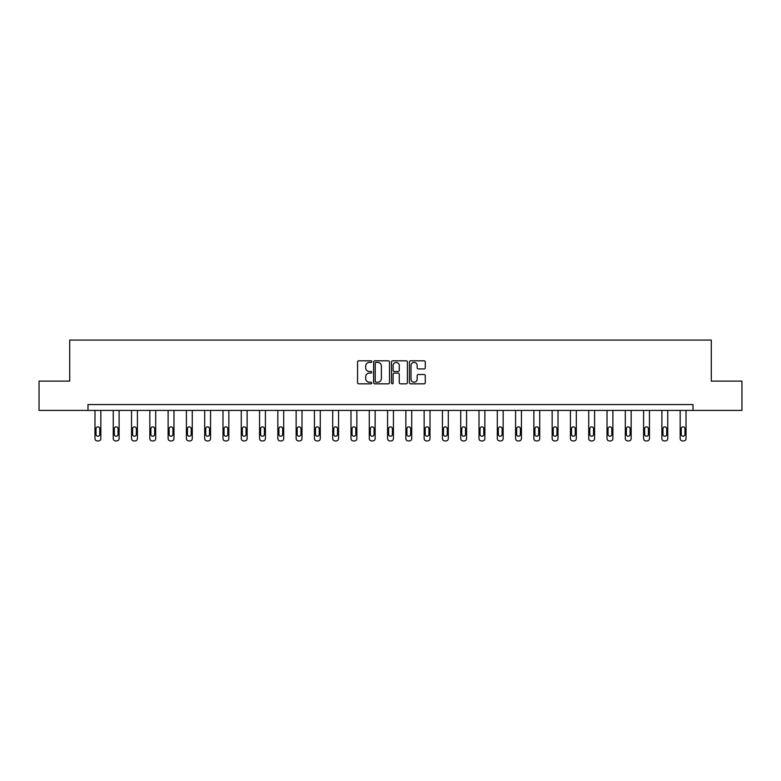<?xml version="1.0" encoding="UTF-8"?>
<svg xmlns="http://www.w3.org/2000/svg" width="781" height="781" viewBox="0 0 781 781"><rect width="100%" height="100%" fill="white"/><g stroke="black" fill="none" stroke-linecap="round" stroke-linejoin="round"><path stroke-width="1.17" d="M371.746 361.613A0.81 0.81 0 0 0 370.936 360.812L358.713 360.812A1.152 1.152 0 0 0 357.561 361.964L357.561 382.67A1.152 1.152 0 0 0 358.713 383.822L370.936 383.822A0.81 0.81 0 0 0 371.746 383.022A0.81 0.81 0 0 0 370.936 382.212L369.354 382.212A3.68 3.68 0 0 1 365.674 378.531L365.674 376.803A3.68 3.68 0 0 1 369.354 373.123L370.936 373.123A0.81 0.81 0 0 0 371.746 372.322A0.81 0.81 0 0 0 370.936 371.512L369.354 371.512A3.68 3.68 0 0 1 365.674 367.831L365.674 366.104A3.68 3.68 0 0 1 369.354 362.423L370.936 362.423A0.81 0.81 0 0 0 371.746 361.613M424.132 368.925A1.152 1.152 0 0 0 425.284 367.773L425.284 361.964A1.152 1.152 0 0 0 424.132 360.812L410.552 360.812A1.152 1.152 0 0 0 409.4 361.964L409.4 382.67A1.152 1.152 0 0 0 410.552 383.822L424.132 383.822A1.152 1.152 0 0 0 425.284 382.67L425.284 375.651A1.152 1.152 0 0 0 424.132 374.509L418.313 374.509A1.152 1.152 0 0 0 417.171 375.651L417.171 379.136A3.075 3.075 0 0 1 414.086 382.212A3.075 3.075 0 0 1 411.011 379.136L411.011 365.498A3.075 3.075 0 0 1 414.086 362.423A3.075 3.075 0 0 1 417.171 365.498L417.171 367.773A1.152 1.152 0 0 0 418.313 368.925L424.132 368.925M87.989 410.415L39.05 410.415L39.05 381.108L69.704 381.108L69.704 340.077L711.296 340.077L711.296 381.108L741.95 381.108L741.95 410.415L693.011 410.415L693.011 404.558L87.989 404.558L87.989 410.415L693.011 410.415M389.494 361.964A1.152 1.152 0 0 0 388.342 360.812L374.763 360.812A1.152 1.152 0 0 0 373.611 361.964L373.611 382.67A1.152 1.152 0 0 0 374.763 383.822L388.342 383.822A1.152 1.152 0 0 0 389.494 382.67L389.494 361.964M392.658 360.812L406.237 360.812A1.152 1.152 0 0 1 407.389 361.964L407.389 382.67A1.152 1.152 0 0 1 406.237 383.822L400.428 383.822A1.152 1.152 0 0 1 399.276 382.67L399.276 374.275A1.152 1.152 0 0 0 398.125 373.123L394.268 373.123A1.152 1.152 0 0 0 393.116 374.275L393.116 383.022A0.81 0.81 0 0 1 392.316 383.822A0.81 0.81 0 0 1 391.506 383.022L391.506 361.964A1.152 1.152 0 0 1 392.658 360.812M376.032 362.423A0.81 0.81 0 0 0 375.222 363.224L375.222 381.411A0.81 0.81 0 0 0 376.032 382.212L377.701 382.212A3.68 3.68 0 0 0 381.382 378.531L381.382 366.104A3.68 3.68 0 0 0 377.701 362.423L376.032 362.423M399.276 365.557A3.075 3.075 0 0 0 396.192 362.482A3.075 3.075 0 0 0 393.116 365.557L393.116 370.36A1.152 1.152 0 0 0 394.268 371.512L398.125 371.512A1.152 1.152 0 0 0 399.276 370.36L399.276 365.557M100.827 410.415L100.827 438.571A2.343 2.343 149.4 0 1 98.484 440.923L97.313 440.923A2.343 2.343 149.4 0 1 94.97 438.571L94.97 410.415M99.773 434.353L99.773 428.73A1.874 1.874 149.4 0 0 97.898 426.856A1.874 1.874 149.4 0 0 96.024 428.73L96.024 434.353A1.874 1.874 149.4 0 0 97.898 436.228A1.874 1.874 149.4 0 0 99.773 434.353M119.112 410.415L119.112 438.571A2.343 2.343 149.4 0 1 116.769 440.923L115.598 440.923A2.343 2.343 149.4 0 1 113.255 438.571L113.255 410.415M118.058 434.353L118.058 428.73A1.874 1.874 149.4 0 0 116.184 426.856A1.874 1.874 149.4 0 0 114.309 428.73L114.309 434.353A1.874 1.874 149.4 0 0 116.184 436.228A1.874 1.874 149.4 0 0 118.058 434.353M137.407 410.415L137.407 438.571A2.343 2.343 149.4 0 1 135.064 440.923L133.883 440.923A2.343 2.343 149.4 0 1 131.54 438.571L131.54 410.415M136.353 434.353L136.353 428.73A1.874 1.874 149.4 0 0 134.478 426.856A1.874 1.874 149.4 0 0 132.594 428.73L132.594 434.353A1.874 1.874 149.4 0 0 134.478 436.228A1.874 1.874 149.4 0 0 136.353 434.353M155.692 410.415L155.692 438.571A2.343 2.343 149.4 0 1 153.349 440.923L152.178 440.923A2.343 2.343 149.4 0 1 149.835 438.571L149.835 410.415M154.638 434.353L154.638 428.73A1.874 1.874 149.4 0 0 152.764 426.856A1.874 1.874 149.4 0 0 150.889 428.73L150.889 434.353A1.874 1.874 149.4 0 0 152.764 436.228A1.874 1.874 149.4 0 0 154.638 434.353M173.978 410.415L173.978 438.571A2.343 2.343 149.4 0 1 171.635 440.923L170.463 440.923A2.343 2.343 149.4 0 1 168.12 438.571L168.12 410.415M172.923 434.353L172.923 428.73A1.874 1.874 149.4 0 0 171.049 426.856A1.874 1.874 149.4 0 0 169.174 428.73L169.174 434.353A1.874 1.874 149.4 0 0 171.049 436.228A1.874 1.874 149.4 0 0 172.923 434.353M192.263 410.415L192.263 438.571A2.343 2.343 149.4 0 1 189.92 440.923L188.748 440.923A2.343 2.343 149.4 0 1 186.405 438.571L186.405 410.415M191.208 434.353L191.208 428.73A1.874 1.874 149.4 0 0 189.334 426.856A1.874 1.874 149.4 0 0 187.46 428.73L187.46 434.353A1.874 1.874 149.4 0 0 189.334 436.228A1.874 1.874 149.4 0 0 191.208 434.353M210.558 410.415L210.558 438.571A2.343 2.343 149.4 0 1 208.215 440.923L207.033 440.923A2.343 2.343 149.4 0 1 204.69 438.571L204.69 410.415M209.503 434.353L209.503 428.73A1.874 1.874 149.4 0 0 207.629 426.856A1.874 1.874 149.4 0 0 205.745 428.73L205.745 434.353A1.874 1.874 149.4 0 0 207.629 436.228A1.874 1.874 149.4 0 0 209.503 434.353M228.843 410.415L228.843 438.571A2.343 2.343 149.4 0 1 226.5 440.923L225.328 440.923A2.343 2.343 149.4 0 1 222.985 438.571L222.985 410.415M227.788 434.353L227.788 428.73A1.874 1.874 149.4 0 0 225.914 426.856A1.874 1.874 149.4 0 0 224.04 428.73L224.04 434.353A1.874 1.874 149.4 0 0 225.914 436.228A1.874 1.874 149.4 0 0 227.788 434.353M247.128 410.415L247.128 438.571A2.343 2.343 149.4 0 1 244.785 440.923L243.613 440.923A2.343 2.343 149.4 0 1 241.27 438.571L241.27 410.415M246.074 434.353L246.074 428.73A1.874 1.874 149.4 0 0 244.199 426.856A1.874 1.874 149.4 0 0 242.325 428.73L242.325 434.353A1.874 1.874 149.4 0 0 244.199 436.228A1.874 1.874 149.4 0 0 246.074 434.353M265.413 410.415L265.413 438.571A2.343 2.343 149.4 0 1 263.07 440.923L261.899 440.923A2.343 2.343 149.4 0 1 259.556 438.571L259.556 410.415M264.359 434.353L264.359 428.73A1.874 1.874 149.4 0 0 262.484 426.856A1.874 1.874 149.4 0 0 260.61 428.73L260.61 434.353A1.874 1.874 149.4 0 0 262.484 436.228A1.874 1.874 149.4 0 0 264.359 434.353M283.708 410.415L283.708 438.571A2.343 2.343 149.4 0 1 281.365 440.923L280.184 440.923A2.343 2.343 149.4 0 1 277.841 438.571L277.841 410.415M282.654 434.353L282.654 428.73A1.874 1.874 149.4 0 0 280.779 426.856A1.874 1.874 149.4 0 0 278.895 428.73L278.895 434.353A1.874 1.874 149.4 0 0 280.779 436.228A1.874 1.874 149.4 0 0 282.654 434.353M301.993 410.415L301.993 438.571A2.343 2.343 149.4 0 1 299.65 440.923L298.479 440.923A2.343 2.343 149.4 0 1 296.136 438.571L296.136 410.415M300.939 434.353L300.939 428.73A1.874 1.874 149.4 0 0 299.064 426.856A1.874 1.874 149.4 0 0 297.19 428.73L297.19 434.353A1.874 1.874 149.4 0 0 299.064 436.228A1.874 1.874 149.4 0 0 300.939 434.353M320.278 410.415L320.278 438.571A2.343 2.343 149.4 0 1 317.935 440.923L316.764 440.923A2.343 2.343 149.4 0 1 314.421 438.571L314.421 410.415M319.224 434.353L319.224 428.73A1.874 1.874 149.4 0 0 317.35 426.856A1.874 1.874 149.4 0 0 315.475 428.73L315.475 434.353A1.874 1.874 149.4 0 0 317.35 436.228A1.874 1.874 149.4 0 0 319.224 434.353M338.563 410.415L338.563 438.571A2.343 2.343 149.4 0 1 336.22 440.923L335.049 440.923A2.343 2.343 149.4 0 1 332.706 438.571L332.706 410.415M337.509 434.353L337.509 428.73A1.874 1.874 149.4 0 0 335.635 426.856A1.874 1.874 149.4 0 0 333.76 428.73L333.76 434.353A1.874 1.874 149.4 0 0 335.635 436.228A1.874 1.874 149.4 0 0 337.509 434.353M356.858 410.415L356.858 438.571A2.343 2.343 149.4 0 1 354.515 440.923L353.334 440.923A2.343 2.343 149.4 0 1 350.991 438.571L350.991 410.415M355.804 434.353L355.804 428.73A1.874 1.874 149.4 0 0 353.93 426.856A1.874 1.874 149.4 0 0 352.046 428.73L352.046 434.353A1.874 1.874 149.4 0 0 353.93 436.228A1.874 1.874 149.4 0 0 355.804 434.353M375.144 410.415L375.144 438.571A2.343 2.343 149.4 0 1 372.801 440.923L371.629 440.923A2.343 2.343 149.4 0 1 369.286 438.571L369.286 410.415M374.089 434.353L374.089 428.73A1.874 1.874 149.4 0 0 372.215 426.856A1.874 1.874 149.4 0 0 370.34 428.73L370.34 434.353A1.874 1.874 149.4 0 0 372.215 436.228A1.874 1.874 149.4 0 0 374.089 434.353M393.429 410.415L393.429 438.571A2.343 2.343 149.4 0 1 391.086 440.923L389.914 440.923A2.343 2.343 149.4 0 1 387.571 438.571L387.571 410.415M392.374 434.353L392.374 428.73A1.874 1.874 149.4 0 0 390.5 426.856A1.874 1.874 149.4 0 0 388.626 428.73L388.626 434.353A1.874 1.874 149.4 0 0 390.5 436.228A1.874 1.874 149.4 0 0 392.374 434.353M411.714 410.415L411.714 438.571A2.343 2.343 149.4 0 1 409.371 440.923L408.199 440.923A2.343 2.343 149.4 0 1 405.856 438.571L405.856 410.415M410.66 434.353L410.66 428.73A1.874 1.874 149.4 0 0 408.785 426.856A1.874 1.874 149.4 0 0 406.911 428.73L406.911 434.353A1.874 1.874 149.4 0 0 408.785 436.228A1.874 1.874 149.4 0 0 410.66 434.353M430.009 410.415L430.009 438.571A2.343 2.343 149.4 0 1 427.666 440.923L426.485 440.923A2.343 2.343 149.4 0 1 424.142 438.571L424.142 410.415M428.954 434.353L428.954 428.73A1.874 1.874 149.4 0 0 427.07 426.856A1.874 1.874 149.4 0 0 425.196 428.73L425.196 434.353A1.874 1.874 149.4 0 0 427.07 436.228A1.874 1.874 149.4 0 0 428.954 434.353M448.294 410.415L448.294 438.571A2.343 2.343 149.4 0 1 445.951 440.923L444.779 440.923A2.343 2.343 149.4 0 1 442.436 438.571L442.436 410.415M447.24 434.353L447.24 428.73A1.874 1.874 149.4 0 0 445.365 426.856A1.874 1.874 149.4 0 0 443.491 428.73L443.491 434.353A1.874 1.874 149.4 0 0 445.365 436.228A1.874 1.874 149.4 0 0 447.24 434.353M466.579 410.415L466.579 438.571A2.343 2.343 149.4 0 1 464.236 440.923L463.065 440.923A2.343 2.343 149.4 0 1 460.722 438.571L460.722 410.415M465.525 434.353L465.525 428.73A1.874 1.874 149.4 0 0 463.65 426.856A1.874 1.874 149.4 0 0 461.776 428.73L461.776 434.353A1.874 1.874 149.4 0 0 463.65 436.228A1.874 1.874 149.4 0 0 465.525 434.353M484.864 410.415L484.864 438.571A2.343 2.343 149.4 0 1 482.521 440.923L481.35 440.923A2.343 2.343 149.4 0 1 479.007 438.571L479.007 410.415M483.81 434.353L483.81 428.73A1.874 1.874 149.4 0 0 481.936 426.856A1.874 1.874 149.4 0 0 480.061 428.73L480.061 434.353A1.874 1.874 149.4 0 0 481.936 436.228A1.874 1.874 149.4 0 0 483.81 434.353M503.159 410.415L503.159 438.571A2.343 2.343 149.4 0 1 500.816 440.923L499.635 440.923A2.343 2.343 149.4 0 1 497.292 438.571L497.292 410.415M502.105 434.353L502.105 428.73A1.874 1.874 149.4 0 0 500.221 426.856A1.874 1.874 149.4 0 0 498.346 428.73L498.346 434.353A1.874 1.874 149.4 0 0 500.221 436.228A1.874 1.874 149.4 0 0 502.105 434.353M521.444 410.415L521.444 438.571A2.343 2.343 149.4 0 1 519.101 440.923L517.93 440.923A2.343 2.343 149.4 0 1 515.587 438.571L515.587 410.415M520.39 434.353L520.39 428.73A1.874 1.874 149.4 0 0 518.516 426.856A1.874 1.874 149.4 0 0 516.641 428.73L516.641 434.353A1.874 1.874 149.4 0 0 518.516 436.228A1.874 1.874 149.4 0 0 520.39 434.353M539.73 410.415L539.73 438.571A2.343 2.343 149.4 0 1 537.387 440.923L536.215 440.923A2.343 2.343 149.4 0 1 533.872 438.571L533.872 410.415M538.675 434.353L538.675 428.73A1.874 1.874 149.4 0 0 536.801 426.856A1.874 1.874 149.4 0 0 534.926 428.73L534.926 434.353A1.874 1.874 149.4 0 0 536.801 436.228A1.874 1.874 149.4 0 0 538.675 434.353M558.015 410.415L558.015 438.571A2.343 2.343 149.4 0 1 555.672 440.923L554.5 440.923A2.343 2.343 149.4 0 1 552.157 438.571L552.157 410.415M556.96 434.353L556.96 428.73A1.874 1.874 149.4 0 0 555.086 426.856A1.874 1.874 149.4 0 0 553.212 428.73L553.212 434.353A1.874 1.874 149.4 0 0 555.086 436.228A1.874 1.874 149.4 0 0 556.96 434.353M576.31 410.415L576.31 438.571A2.343 2.343 149.4 0 1 573.967 440.923L572.785 440.923A2.343 2.343 149.4 0 1 570.442 438.571L570.442 410.415M575.255 434.353L575.255 428.73A1.874 1.874 149.4 0 0 573.371 426.856A1.874 1.874 149.4 0 0 571.497 428.73L571.497 434.353A1.874 1.874 149.4 0 0 573.371 436.228A1.874 1.874 149.4 0 0 575.255 434.353M594.595 410.415L594.595 438.571A2.343 2.343 149.4 0 1 592.252 440.923L591.08 440.923A2.343 2.343 149.4 0 1 588.737 438.571L588.737 410.415M593.54 434.353L593.54 428.73A1.874 1.874 149.4 0 0 591.666 426.856A1.874 1.874 149.4 0 0 589.792 428.73L589.792 434.353A1.874 1.874 149.4 0 0 591.666 436.228A1.874 1.874 149.4 0 0 593.54 434.353M612.88 410.415L612.88 438.571A2.343 2.343 149.4 0 1 610.537 440.923L609.365 440.923A2.343 2.343 149.4 0 1 607.022 438.571L607.022 410.415M611.826 434.353L611.826 428.73A1.874 1.874 149.4 0 0 609.951 426.856A1.874 1.874 149.4 0 0 608.077 428.73L608.077 434.353A1.874 1.874 149.4 0 0 609.951 436.228A1.874 1.874 149.4 0 0 611.826 434.353M631.165 410.415L631.165 438.571A2.343 2.343 149.4 0 1 628.822 440.923L627.651 440.923A2.343 2.343 149.4 0 1 625.308 438.571L625.308 410.415M630.111 434.353L630.111 428.73A1.874 1.874 149.4 0 0 628.236 426.856A1.874 1.874 149.4 0 0 626.362 428.73L626.362 434.353A1.874 1.874 149.4 0 0 628.236 436.228A1.874 1.874 149.4 0 0 630.111 434.353M649.46 410.415L649.46 438.571A2.343 2.343 149.4 0 1 647.117 440.923L645.936 440.923A2.343 2.343 149.4 0 1 643.593 438.571L643.593 410.415M648.406 434.353L648.406 428.73A1.874 1.874 149.4 0 0 646.522 426.856A1.874 1.874 149.4 0 0 644.647 428.73L644.647 434.353A1.874 1.874 149.4 0 0 646.522 436.228A1.874 1.874 149.4 0 0 648.406 434.353M667.745 410.415L667.745 438.571A2.343 2.343 149.4 0 1 665.402 440.923L664.231 440.923A2.343 2.343 149.4 0 1 661.888 438.571L661.888 410.415M666.691 434.353L666.691 428.73A1.874 1.874 149.4 0 0 664.816 426.856A1.874 1.874 149.4 0 0 662.942 428.73L662.942 434.353A1.874 1.874 149.4 0 0 664.816 436.228A1.874 1.874 149.4 0 0 666.691 434.353M686.03 410.415L686.03 438.571A2.343 2.343 149.4 0 1 683.687 440.923L682.516 440.923A2.343 2.343 149.4 0 1 680.173 438.571L680.173 410.415M684.976 434.353L684.976 428.73A1.874 1.874 149.4 0 0 683.102 426.856A1.874 1.874 149.4 0 0 681.227 428.73L681.227 434.353A1.874 1.874 149.4 0 0 683.102 436.228A1.874 1.874 149.4 0 0 684.976 434.353"/></g></svg>
